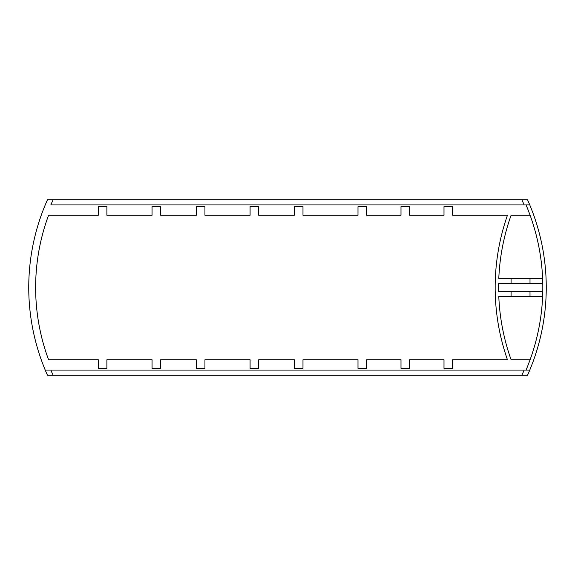 <?xml version="1.0" encoding="UTF-8"?>
<svg xmlns="http://www.w3.org/2000/svg" width="575" height="575" viewBox="0 0 575 575"><rect width="100%" height="100%" fill="white"/><g stroke="black" fill="none" stroke-linecap="round" stroke-linejoin="round"><path stroke-width="0.86" d="M106.9 368.338L98.296 368.338L98.296 359.742L48.573 359.742A208.121 208.121 0 0 1 48.573 215.258L98.296 215.258L98.296 206.662L106.9 206.662L106.9 215.258L152.052 215.258L152.052 206.662L160.648 206.662L160.648 215.258L196.341 215.258L196.341 206.662L204.937 206.662L204.937 215.258L250.089 215.258L250.089 206.662L258.692 206.662L258.692 215.258L294.378 215.258L294.378 206.662L302.982 206.662L302.982 215.258L357.988 215.258L357.988 206.662L366.591 206.662L366.591 215.258L400.991 215.258L400.991 206.662L409.594 206.662L409.594 215.258L443.993 215.258L443.993 206.662L452.59 206.662L452.59 215.258L507.452 215.258A218.443 218.443 0 0 0 507.452 359.742L452.59 359.742L452.59 368.338L443.993 368.338L443.993 359.742L409.594 359.742L409.594 368.338L400.991 368.338L400.991 359.742L366.591 359.742L366.591 368.338L357.988 368.338L357.988 359.742L302.982 359.742L302.982 368.338L294.378 368.338L294.378 359.742L258.692 359.742L258.692 368.338L250.089 368.338L250.089 359.742L204.937 359.742L204.937 368.338L196.341 368.338L196.341 359.742L160.648 359.742L160.648 368.338L152.052 368.338L152.052 359.742L106.9 359.742L106.9 368.338M53.123 199.777A209.839 209.839 0 0 0 50.837 204.937L529.769 204.937A215 215 0 0 0 527.541 199.777L521.877 199.777A209.839 209.839 0 0 1 524.163 204.937L526.039 204.937A211.564 211.564 0 0 1 526.039 370.063L45.231 370.063A215 215 0 0 1 47.459 199.777L521.877 199.777M542.62 296.527L498.791 296.527A215 215 0 0 0 511.103 359.742L530.092 359.742M530.092 215.258L511.103 215.258A215 215 0 0 0 498.791 278.473L511.089 278.473L511.089 283.633L498.633 283.633A215 215 0 0 0 498.633 291.367L542.771 291.367M47.459 375.223L53.123 375.223A209.839 209.839 0 0 1 50.837 370.063L45.231 370.063A215 215 0 0 0 47.459 375.223M521.877 375.223L527.541 375.223A215 215 0 0 0 529.769 370.063L524.163 370.063A209.839 209.839 0 0 1 521.877 375.223L53.123 375.223M526.039 370.063L529.769 370.063A215 215 0 0 0 529.769 204.937L526.039 204.937M511.089 278.473L530.006 278.473L530.006 283.633L511.089 283.633M530.006 296.527L530.006 291.367M511.089 296.527L511.089 291.367M542.771 283.633L530.006 283.633M530.006 278.473L542.62 278.473"/></g></svg>
